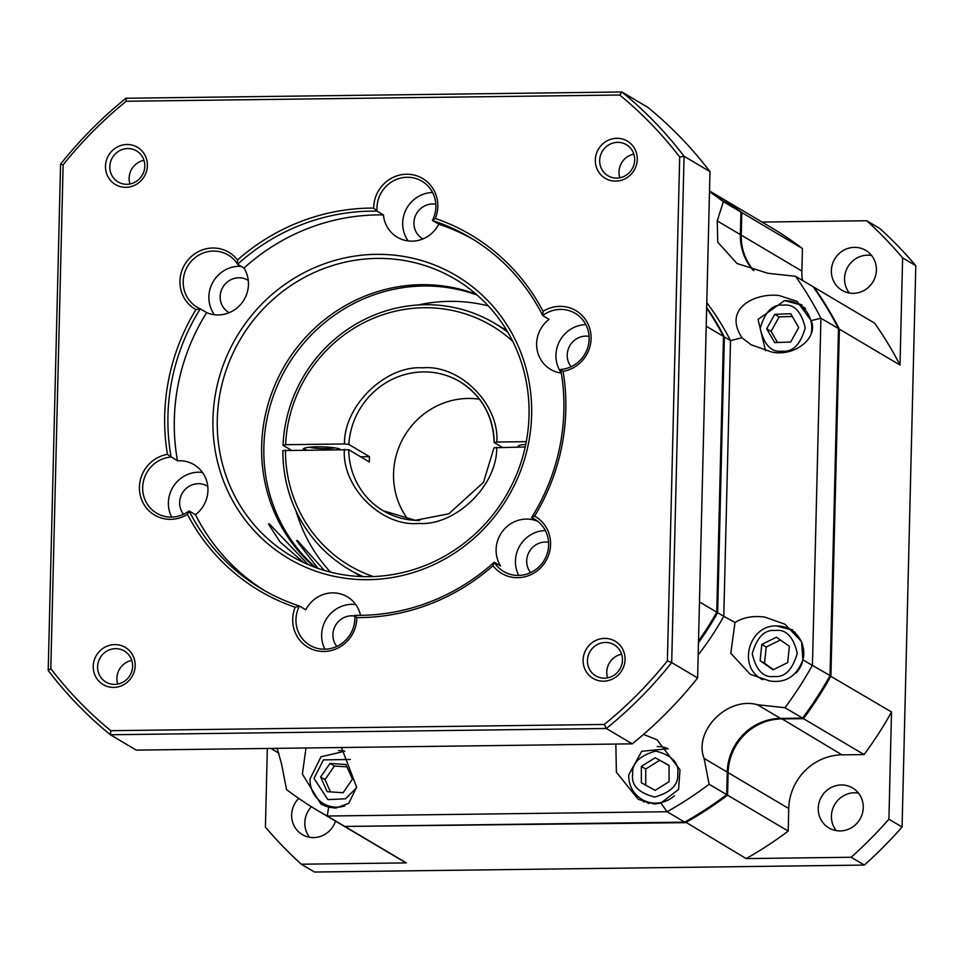 <?xml version="1.0" encoding="UTF-8"?>
<svg xmlns="http://www.w3.org/2000/svg" width="964" height="964" viewBox="0 0 964 964"><rect width="100%" height="100%" fill="white"/><g stroke="black" fill="none" stroke-linecap="round" stroke-linejoin="round"><path stroke-width="1.45" d="M309.613 837.282A23.232 22.268 120.6 0 1 311.432 806.735M335.496 821.111A23.232 22.268 120.6 0 1 313.589 837.596A23.232 22.268 120.6 0 1 302.298 834.595A23.232 22.268 120.6 0 1 298.756 798.421M849.356 293.02A23.232 22.268 120.6 0 1 846.934 268.619A23.232 22.268 120.6 0 1 867.624 255.171A23.232 22.268 120.6 0 1 871.601 255.484M853.321 293.333A23.232 22.268 120.6 0 1 842.042 290.333A23.232 22.268 120.6 0 1 832.306 264.618A23.232 22.268 120.6 0 1 854.453 247.362A23.232 22.268 120.6 0 1 865.732 250.363A23.232 22.268 120.6 0 1 875.469 276.078A23.232 22.268 120.6 0 1 853.321 293.333M836.21 830.619A23.232 22.268 120.6 0 1 833.8 806.229A23.232 22.268 120.6 0 1 854.49 792.769A23.232 22.268 120.6 0 1 858.454 793.083M840.186 830.932A23.232 22.268 120.6 0 1 828.907 827.931A23.232 22.268 120.6 0 1 819.159 802.217A23.232 22.268 120.6 0 1 841.307 784.961A23.232 22.268 120.6 0 1 852.586 787.962A23.232 22.268 120.6 0 1 862.334 813.676A23.232 22.268 120.6 0 1 840.186 830.932M740.906 212.863L741.81 212.598A366.392 351.125 -59.4 0 0 710.179 191.342A366.392 351.125 -59.4 0 0 709.733 191.089M740.376 235.035L741.256 235.132L741.81 212.598L802.434 248.519A366.392 351.125 -59.4 0 0 770.79 227.263L710.179 191.342M802.434 248.519L801.879 271.053L741.256 235.132A53.623 51.381 -59.4 0 0 753.848 270.595M838.487 329.242L839.379 329.146A366.392 351.125 -59.4 0 0 813.99 287.236L874.613 323.157A366.392 351.125 -59.4 0 1 900.002 365.067L902.617 257.858L915.8 265.666L902.075 827.016L888.904 819.207L891.519 711.998L829.908 675.764M900.002 365.067L839.379 329.146L830.908 676.077A366.392 351.125 -59.4 0 1 803.446 718.662L864.069 754.571A366.392 351.125 -59.4 0 0 891.519 711.998M802.867 717.734L803.446 718.662L781.37 718.939A53.623 51.381 -59.4 0 0 728.121 772.634L727.23 772.538M726.651 794.685L727.567 795.167L728.121 772.634L788.745 808.555L788.191 831.089L727.567 795.167A366.392 351.125 -59.4 0 1 685.537 822.666L345.714 826.437M685.187 821.846L746.148 858.587A366.392 351.125 -59.4 0 0 788.191 831.089M336.183 821.509A366.392 351.125 -59.4 0 0 336.617 821.774A366.392 351.125 -59.4 0 0 345.702 826.967L406.326 862.888L301.298 864.214L314.481 872.022L864.346 865.07A428.944 411.074 -59.4 0 0 902.075 827.016M278.825 753.149L270.848 748.426M267.329 748.462L265.413 827.1A428.944 411.074 -59.4 0 0 301.298 864.214M915.8 265.666A428.944 411.074 -59.4 0 0 879.903 228.552L866.732 220.744L762.018 222.069M801.879 271.053A53.623 51.381 -59.4 0 0 802.47 280.416M864.069 754.571L841.994 754.86A53.623 51.381 -59.4 0 0 788.745 808.555M746.148 858.587L851.176 857.261L864.346 865.07M336.617 821.774L397.24 857.695A366.392 351.125 -59.4 0 0 406.326 862.888M902.617 257.858A428.944 411.074 -59.4 0 0 866.732 220.744M851.176 857.261A428.944 411.074 -59.4 0 0 888.904 819.207M512.715 341.292A139.406 133.598 -59.4 0 0 423.979 307.733A139.406 133.598 -59.4 0 0 285.609 444.705L344.51 443.958C343.666 406.061 385.516 365.223 422.509 367.85C459.647 364.284 499.521 404.085 496.834 442.03L526.296 441.657M502.124 447.272L494.134 442.464C493.062 415.749 481.602 395.457 459.744 381.587A75.072 71.939 120.6 0 1 494.243 442.343M494.243 442.597L496.834 442.03M615.839 744.063L616.394 772.248L638.18 799.289L654.387 804.06L660.918 802.988L667.076 811.736L684.657 822.147L344.823 826.437A366.392 351.125 120.6 0 1 335.737 821.244L318.168 810.832A366.392 351.125 120.6 0 1 286.537 789.588L281.512 763.753L277.15 748.341M640.891 798.782A30.378 29.113 -59.4 0 0 644.036 802.12M709.492 191.703A366.392 351.125 120.6 0 1 723.361 201.669L717.24 220.901L717.758 242.193L737.002 263.497L767.898 273.282L795.541 276.307L813.11 286.718A366.392 351.125 120.6 0 1 838.499 328.628L830.028 675.559L802.855 659.858L801.59 641.638L784.901 624.19L764.789 617.105C753.125 615.538 743.196 617.346 735.002 622.503L723.783 616.321A289.537 277.475 120.6 0 1 698.177 654.905M760.451 678.222A30.378 29.113 -59.4 0 0 761.247 679.186M802.855 659.858C796.65 676.33 785.576 683.368 769.634 680.958L750.257 674.306L730.772 653.267L735.002 622.503M830.028 675.559A366.392 351.125 120.6 0 1 802.566 718.132L780.503 718.409A53.623 51.381 120.6 0 0 727.242 772.116L704.106 758.403L709.118 784.238A366.392 351.125 120.6 0 1 667.076 811.736L327.254 816.026L328.64 807.193L335.713 808.097L348.739 803.361L356.644 787.178L341.485 747.534M328.64 807.193L321.024 804.217L302.371 774.08L306.01 747.98M322.217 802.807A30.378 29.113 -59.4 0 0 325.603 806.362M706.781 302.636A289.537 277.475 120.6 0 1 730.531 340.593L741.967 337.762L751.161 344.799L771.272 351.884C793.975 357.439 818.858 337.942 811.146 320.638L820.93 318.216L838.499 328.628M741.967 337.762C722.53 308.106 755.451 292.682 779.045 295.514L797.047 301.346L811.146 320.638M303.576 448.67A18.762 2.699 -178.6 0 0 303.913 448.911A18.762 2.699 -178.6 0 0 306.251 449.742M344.51 443.958L348.848 444.44L369.501 456.671A75.072 71.939 120.6 0 0 369.369 461.973L348.727 449.742L282.886 450.574A142.985 137.021 120.6 0 0 348.594 569.182A142.985 137.021 120.6 0 0 363.151 576.617M479.53 399.241A75.072 71.939 -59.4 0 0 468.106 398.457A75.072 71.939 -59.4 0 0 401.578 441.259A75.072 71.939 -59.4 0 0 408.194 519.62M525.754 444.392A18.762 2.699 -178.6 0 0 518.078 446.38A18.762 2.699 -178.6 0 0 518.62 447.055M309.444 447.26A14.966 2.157 -178.6 0 0 334.797 447.874M290.899 449.935L283.018 445.272A142.985 137.021 120.6 0 1 424.943 304.72A142.985 137.021 120.6 0 1 494.375 323.157A142.985 137.021 120.6 0 1 507.883 332.351M283.018 445.272L285.609 444.705M727.242 772.116L726.687 794.649A366.392 351.125 120.6 0 1 684.657 822.147M709.516 190.956A366.392 351.125 120.6 0 1 740.93 212.08L740.376 234.613A53.623 51.381 120.6 0 0 753.294 270.438M795.541 276.307A366.392 351.125 120.6 0 1 820.93 318.216L812.447 665.148A366.392 351.125 120.6 0 1 784.997 707.721L802.566 718.132M784.997 707.721L757.355 704.708L780.503 718.409M704.106 758.403C693.236 731.061 727.531 696.273 757.355 704.708M709.118 784.238L726.687 794.649M318.168 810.832A366.392 351.125 120.6 0 0 327.254 816.026L344.823 826.437M723.361 201.669L740.93 212.08M643.506 734.411L657.002 739.798L679.969 769.79L678.596 789.444L660.918 802.988M698.466 642.699A289.537 277.475 120.6 0 0 717.638 612.682L723.783 616.321L730.531 340.593L724.374 336.954A289.537 277.475 120.6 0 0 706.66 307.408M792.529 629.757A30.378 29.113 -59.4 0 0 789.576 629.07M802.084 304.937A30.378 29.113 -59.4 0 0 797.517 303.744M716.65 612.357L717.638 612.682L724.374 336.954L723.482 337.038M706.648 308.143A289.537 277.475 120.6 0 1 723.494 336.424L716.758 612.164A289.537 277.475 120.6 0 1 698.514 640.891M716.758 612.164L699.466 601.91M706.202 326.181L723.494 336.424M669.064 765.38L669.052 781.696L655.183 790.372L641.337 782.732L641.349 766.404L655.219 757.728L669.064 765.38M776.406 637.204L789.359 646.278L787.721 662.581L773.104 669.799L760.138 660.714L761.789 644.422L776.406 637.204M352.45 779.153L343.064 792.733L327.145 791.661L320.602 777.008L329.989 763.428L345.907 764.5L352.45 779.153M774.719 314.324L790.721 313.734L798.71 327.567L790.697 342.003L774.695 342.606L766.705 328.76L774.719 314.324L779.105 316.927L771.092 331.363L766.705 328.76M669.064 765.549L655.219 757.728M659.605 760.331L645.735 769.007L641.349 766.404M645.735 769.007L645.723 785.154M780.394 640L766.187 647.025L761.789 644.422M766.187 647.025L764.536 663.316L760.138 660.714M764.536 663.316L773.502 669.606M346.968 766.886L334.388 766.031L329.989 763.428M334.388 766.031L325.001 779.611L320.602 777.008M325.001 779.611L330.471 791.89M792.288 316.445L779.105 316.927M771.092 331.363L777.514 342.497M369.501 456.671L360.608 456.779M340.232 449.32A18.762 2.699 -178.6 0 0 319.735 446.814A18.762 2.699 -178.6 0 0 303.311 449.103A18.762 2.699 -178.6 0 0 303.865 449.778M525.211 446.983L494.002 447.766L483.494 482.337L448.79 513.812L415.315 520.319L383.214 510.751A75.072 71.939 120.6 0 1 348.727 449.742M285.477 450.007A139.406 133.598 -59.4 0 0 373.309 576.556M496.701 447.332C497.545 485.229 455.695 526.067 418.701 523.44C381.563 527.007 341.69 487.206 344.377 449.26M195.897 309.613A206.971 198.343 -59.4 0 0 167.423 454.369A33.065 31.692 -59.4 0 0 141.081 498.207A33.065 31.692 -59.4 0 0 187.438 514.366A206.971 198.343 -59.4 0 0 295.189 607.26A33.065 31.692 -59.4 0 0 318.397 651.049A33.065 31.692 -59.4 0 0 356.801 617.611A206.971 198.343 -59.4 0 0 493.026 565.735A33.065 31.692 -59.4 0 0 542.563 565.699A33.065 31.692 -59.4 0 0 534.61 516.089A206.971 198.343 -59.4 0 0 563.084 371.333A33.065 31.692 -59.4 0 0 591.053 336.183A33.065 31.692 -59.4 0 0 559.843 306.359A33.065 31.692 -59.4 0 0 543.069 311.336A206.971 198.343 -59.4 0 0 435.318 218.454A33.065 31.692 -59.4 0 0 406.567 174.231A33.065 31.692 -59.4 0 0 373.719 208.091A206.971 198.343 -59.4 0 0 370.26 208.103A206.971 198.343 -59.4 0 0 237.493 259.967A33.065 31.692 -59.4 0 0 212.779 248.013A33.065 31.692 -59.4 0 0 181.136 273.017A33.065 31.692 -59.4 0 0 195.897 309.613L200.283 308.854A204.284 195.776 -59.4 0 0 171.134 457.044A30.378 29.113 -59.4 0 0 143.66 480.385A30.378 29.113 -59.4 0 0 156.638 513.173A30.378 29.113 -59.4 0 0 171.387 517.09A30.378 29.113 -59.4 0 0 189.113 510.932L195.475 514.704A204.284 195.776 -59.4 0 0 264.98 590.848M237.493 259.967L237.626 264.269A30.378 29.113 -59.4 0 0 228.131 254.978A30.378 29.113 -59.4 0 0 213.369 251.062A30.378 29.113 -59.4 0 0 184.413 273.619A30.378 29.113 -59.4 0 0 197.15 307.251A30.378 29.113 -59.4 0 0 200.283 308.854L206.657 312.625A204.284 195.776 -59.4 0 0 177.497 460.816A30.378 29.113 120.6 0 1 179.232 460.744A30.378 29.113 120.6 0 1 193.981 464.66A30.378 29.113 120.6 0 1 195.475 514.704M373.719 208.091L377.093 211.176A204.284 195.776 -59.4 0 0 370.851 211.152A204.284 195.776 -59.4 0 0 237.626 264.269L244 268.052A30.378 29.113 120.6 0 1 244.579 298.816A30.378 29.113 120.6 0 1 218.274 314.951A30.378 29.113 120.6 0 1 206.657 312.625M435.318 218.454L432.414 220.467A30.378 29.113 -59.4 0 0 421.907 181.184A30.378 29.113 -59.4 0 0 407.157 177.268A30.378 29.113 -59.4 0 0 377.093 211.176L383.467 214.948A204.284 195.776 -59.4 0 0 244 268.052M543.069 311.336L542.72 315.553A204.284 195.776 -59.4 0 0 470.058 237.493A204.284 195.776 -59.4 0 0 432.414 220.467L438.777 224.238A30.378 29.113 120.6 0 1 412.062 241.157A30.378 29.113 120.6 0 1 397.301 237.24A30.378 29.113 120.6 0 1 383.467 214.948M563.084 371.333L560.699 369.441A30.378 29.113 -59.4 0 0 588.161 346.088A30.378 29.113 -59.4 0 0 575.183 313.312A30.378 29.113 -59.4 0 0 560.433 309.396A30.378 29.113 -59.4 0 0 542.72 315.553L549.094 319.337A30.378 29.113 120.6 0 0 550.577 369.369A30.378 29.113 120.6 0 0 561.313 373.056M615.779 181.112A21.642 20.738 -59.4 0 0 637.264 159.446A21.642 20.738 -59.4 0 0 616.815 138.298A21.642 20.738 -59.4 0 0 595.33 159.976A21.642 20.738 -59.4 0 0 615.779 181.112M616.743 178.099A18.063 17.304 -59.4 0 0 633.951 164.687A18.063 17.304 -59.4 0 0 626.383 144.684A18.063 17.304 -59.4 0 0 617.611 142.359A18.063 17.304 -59.4 0 0 600.391 155.77A18.063 17.304 -59.4 0 0 607.971 175.761A18.063 17.304 -59.4 0 0 616.743 178.099M113.692 687.404A21.642 20.738 -59.4 0 0 135.177 665.726A21.642 20.738 -59.4 0 0 114.74 644.591A21.642 20.738 -59.4 0 0 93.243 666.257A21.642 20.738 -59.4 0 0 113.692 687.404M114.656 684.38A18.063 17.304 -59.4 0 0 131.875 670.968A18.063 17.304 -59.4 0 0 124.296 650.977A18.063 17.304 -59.4 0 0 115.523 648.651A18.063 17.304 -59.4 0 0 98.316 662.063A18.063 17.304 -59.4 0 0 105.883 682.054A18.063 17.304 -59.4 0 0 114.656 684.38M125.91 187.305A21.642 20.738 -59.4 0 0 147.396 165.639A21.642 20.738 -59.4 0 0 126.959 144.504A21.642 20.738 -59.4 0 0 105.474 166.17A21.642 20.738 -59.4 0 0 125.91 187.305M126.874 184.293A18.063 17.304 -59.4 0 0 144.094 170.881A18.063 17.304 -59.4 0 0 136.526 150.89A18.063 17.304 -59.4 0 0 127.754 148.552A18.063 17.304 -59.4 0 0 110.535 161.964A18.063 17.304 -59.4 0 0 118.102 181.967A18.063 17.304 -59.4 0 0 126.874 184.293M603.548 681.199A21.642 20.738 -59.4 0 0 625.046 659.533A21.642 20.738 -59.4 0 0 604.597 638.397A21.642 20.738 -59.4 0 0 583.112 660.063A21.642 20.738 -59.4 0 0 603.548 681.199M604.512 678.186A18.063 17.304 -59.4 0 0 621.732 664.774A18.063 17.304 -59.4 0 0 614.164 644.783A18.063 17.304 -59.4 0 0 605.392 642.458A18.063 17.304 -59.4 0 0 588.173 655.869A18.063 17.304 -59.4 0 0 595.74 675.86A18.063 17.304 -59.4 0 0 604.512 678.186M493.026 565.735L494.195 562.217L500.569 565.989A30.378 29.113 120.6 0 1 499.991 535.213A30.378 29.113 120.6 0 1 526.296 519.09A30.378 29.113 120.6 0 1 537.743 521.331M537.587 521.211L531.538 517.632L534.61 516.089M295.189 607.26L299.418 606.019A30.378 29.113 -59.4 0 0 309.914 645.302A30.378 29.113 -59.4 0 0 324.675 649.218A30.378 29.113 -59.4 0 0 354.74 615.309A204.284 195.776 -59.4 0 0 360.97 615.333A204.284 195.776 -59.4 0 0 494.195 562.217A30.378 29.113 -59.4 0 0 503.702 571.507A30.378 29.113 -59.4 0 0 518.451 575.424A30.378 29.113 -59.4 0 0 547.419 552.866A30.378 29.113 -59.4 0 0 534.683 519.235A30.378 29.113 -59.4 0 0 531.538 517.632A204.284 195.776 -59.4 0 0 560.699 369.441M187.438 514.366L189.113 510.932A204.284 195.776 -59.4 0 0 261.774 588.992A204.284 195.776 -59.4 0 0 299.418 606.019L305.781 609.79A30.378 29.113 120.6 0 1 332.508 592.872A30.378 29.113 120.6 0 1 347.257 596.788A30.378 29.113 120.6 0 1 360.524 615.345M355.728 604.536A30.378 29.113 -59.4 0 0 351.836 604.332A30.378 29.113 -59.4 0 0 324.952 649.206M202.452 472.408A30.378 29.113 -59.4 0 0 198.56 472.203A30.378 29.113 -59.4 0 0 171.676 517.078M241.108 266.329A30.378 29.113 -59.4 0 0 239.072 266.281A30.378 29.113 -59.4 0 0 212.309 283.259A30.378 29.113 -59.4 0 0 214.382 314.734M368.308 579.677A164.434 157.578 -59.4 0 0 531.622 415.002A164.434 157.578 -59.4 0 0 376.261 254.351A164.434 157.578 -59.4 0 0 212.948 419.027A164.434 157.578 -59.4 0 0 368.308 579.677M369.272 576.665A160.855 154.156 -59.4 0 0 522.596 457.225A160.855 154.156 -59.4 0 0 455.165 279.15A160.855 154.156 -59.4 0 0 377.057 258.412A160.855 154.156 -59.4 0 0 223.72 377.852A160.855 154.156 -59.4 0 0 291.164 555.927A160.855 154.156 -59.4 0 0 369.272 576.665M530.598 572.628A18.762 17.979 120.6 0 1 528.621 552.914A18.762 17.979 120.6 0 1 545.347 542.033A18.762 17.979 120.6 0 1 548.576 542.286M336.822 646.41A18.762 17.979 120.6 0 1 334.833 626.696A18.762 17.979 120.6 0 1 351.559 615.815A18.762 17.979 120.6 0 1 354.788 616.08M183.534 514.282A18.762 17.979 120.6 0 1 181.557 494.568A18.762 17.979 120.6 0 1 198.283 483.687A18.762 17.979 120.6 0 1 207.393 486.109A18.762 17.979 120.6 0 1 207.766 486.338M229.143 312.71A18.762 17.979 120.6 0 1 228.769 312.481A18.762 17.979 120.6 0 1 220.901 291.706A18.762 17.979 120.6 0 1 238.783 277.777A18.762 17.979 120.6 0 1 247.905 280.199A18.762 17.979 120.6 0 1 248.278 280.428M422.931 238.915A18.762 17.979 120.6 0 1 422.557 238.698A18.762 17.979 120.6 0 1 414.689 217.924A18.762 17.979 120.6 0 1 432.571 203.994A18.762 17.979 120.6 0 1 435.812 204.248M571.11 366.718A18.762 17.979 120.6 0 1 569.134 346.992A18.762 17.979 120.6 0 1 585.847 336.123A18.762 17.979 120.6 0 1 589.088 336.376M476.192 294.249A160.855 154.156 -59.4 0 0 421.413 284.693A160.855 154.156 -59.4 0 0 272.354 391.348A160.855 154.156 -59.4 0 0 314.505 567.121M308.203 564.591L269.233 523.801L268.498 524.03L280.042 541.925L303.66 562.542M63.13 164.832A407.507 390.516 120.6 0 1 126.188 101.256L619.707 95.014A407.507 390.516 120.6 0 1 679.692 157.036L667.377 660.87A407.507 390.516 120.6 0 1 604.32 724.446L110.8 730.688A407.507 390.516 120.6 0 1 50.815 668.667L63.13 164.832L60.575 164.157L48.2 670.462L50.815 668.667M356.801 617.611L354.74 615.309M167.423 454.369L177.497 460.816M619.707 95.014L621.888 91.978L125.935 98.256L126.188 101.256M125.935 98.256A411.074 393.939 -59.4 0 0 60.575 164.157M48.2 670.462A411.074 393.939 -59.4 0 0 110.378 734.761L110.8 730.688M632.251 743.846A411.074 393.939 -59.4 0 0 697.611 677.945L671.691 662.581A411.074 393.939 -59.4 0 1 606.332 728.495L632.251 743.846L136.298 750.125L110.378 734.761L606.332 728.495L604.32 724.446M679.692 157.036L684.066 156.276L671.691 662.581L667.377 660.87M709.986 171.628L684.066 156.276A411.074 393.939 -59.4 0 0 621.888 91.978L647.808 107.341A411.074 393.939 -59.4 0 1 709.986 171.628L697.611 677.945M545.335 530.549A30.378 29.113 -59.4 0 0 518.74 575.424M432.571 192.499A30.378 29.113 -59.4 0 0 406.037 209.61A30.378 29.113 -59.4 0 0 408.17 240.94M473.216 239.409A204.284 195.776 -59.4 0 0 438.777 224.238M585.847 324.627A30.378 29.113 -59.4 0 0 559.373 341.605A30.378 29.113 -59.4 0 0 561.277 372.839M633.842 154.132A18.063 17.304 -59.4 0 0 619.84 177.774M131.755 660.424A18.063 17.304 -59.4 0 0 117.753 684.066M143.985 160.325A18.063 17.304 -59.4 0 0 129.971 183.967M621.623 654.219A18.063 17.304 -59.4 0 0 607.609 677.873M317.987 568.374L296.611 540.696L297.346 540.455L324.398 570.447M315.722 567.567A160.855 154.156 120.6 0 1 274.788 392.023A160.855 154.156 120.6 0 1 423.618 285.995A160.855 154.156 120.6 0 1 477.168 295.092M488.278 305.889A160.855 154.156 -59.4 0 0 449.537 301.358A160.855 154.156 -59.4 0 0 418.256 304.973M296.081 511.161A160.855 154.156 -59.4 0 0 330.519 572.134M781.274 718.409L841.994 754.86M632.685 774.333C631.673 763.488 639.361 755.728 655.761 751.064C671.944 755.318 679.259 762.886 677.716 773.767C678.728 784.612 671.04 792.372 654.64 797.035C638.457 792.782 631.143 785.214 632.685 774.333M657.207 746.546A28.595 27.402 120.6 0 1 668.197 748.751L641.723 751.269L628.649 774.984C628.709 785.636 633.143 793.794 641.94 799.433A28.595 27.402 120.6 0 0 655.821 803.12A28.595 27.402 120.6 0 0 674.463 795.698M774.188 676.487C763.512 677.921 756.198 670.354 752.233 653.785C757.005 637.096 764.705 629.335 775.321 630.516C785.997 629.07 793.312 636.638 797.264 653.218C792.492 669.896 784.804 677.656 774.188 676.487M762.934 679.68A28.595 27.402 120.6 0 1 761.488 678.885C737.303 666.329 749.293 624.696 776.562 625.937L790.649 629.673A28.595 27.402 120.6 0 1 803.325 658.388M356.56 787.805L345.51 798.807L327.905 799.638L314.011 778.37L323.422 759.897L350.402 759.451M338.533 750.57A28.595 27.402 120.6 0 1 344.823 751.233M782.141 351.149C771.465 352.595 764.151 345.028 760.186 328.459C764.958 311.77 772.658 304.009 783.262 305.178C793.938 303.744 801.265 311.312 805.217 327.881C800.445 344.57 792.757 352.33 782.141 351.149M348.848 444.44A75.072 71.939 120.6 0 1 423.292 371.911A75.072 71.939 120.6 0 1 459.744 381.587M776.767 625.985A28.595 27.402 120.6 0 1 790.649 629.673L795.24 632.396M802.301 662.425A28.595 27.402 120.6 0 1 796.083 673.077M344.811 805.964A28.595 27.402 120.6 0 1 337.147 807.157A28.595 27.402 120.6 0 1 323.265 803.47L330.146 807.543M784.708 300.66A28.595 27.402 120.6 0 1 798.602 304.347A28.595 27.402 120.6 0 1 811.278 333.062M419.665 520.427A75.072 71.939 120.6 0 1 383.214 510.751M717.24 220.901L740.376 234.613M344.799 751.209L321 756.8L309.974 779.02C310.034 789.673 314.469 797.818 323.265 803.47M805.603 308.504L798.602 304.347L784.515 300.599L758.053 319.433L765.537 350.727M361.03 576.544L348.594 569.182M648.82 803.518L641.94 799.433M762.753 679.62L761.488 678.885M506.811 330.532L494.375 323.157"/></g></svg>
